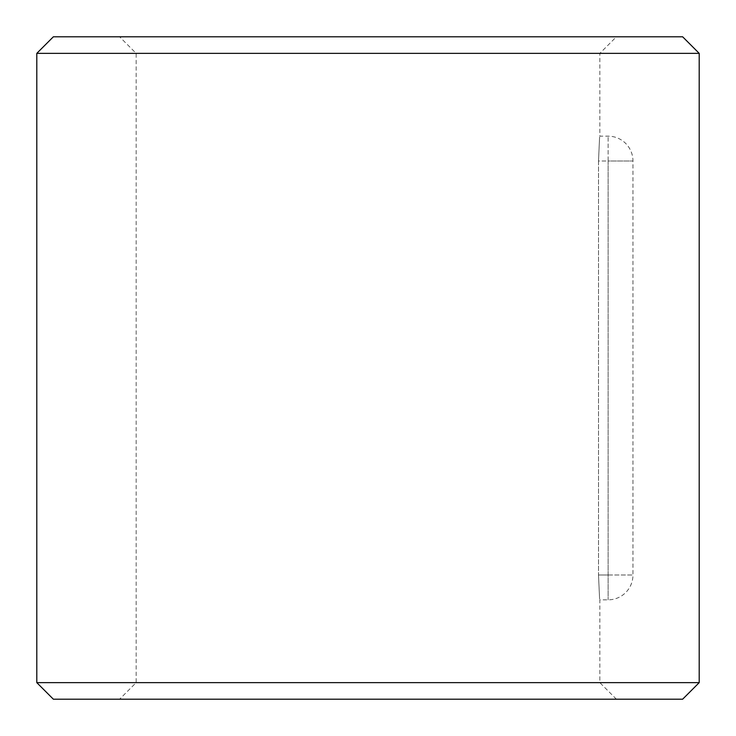 <?xml version="1.0" encoding="UTF-8"?>
<svg xmlns="http://www.w3.org/2000/svg" width="736" height="736" viewBox="0 0 736 736"><rect width="100%" height="100%" fill="white"/><g stroke="black" fill="none" stroke-linecap="round" stroke-linejoin="round"><path stroke-width="0.55" stroke-dasharray="3.68 2.76" d="M598.506 161C599.96 128.956 599.96 128.956 598.506 161C599.96 128.956 599.96 128.956 598.506 161L598.506 575C599.96 607.044 599.96 607.044 598.506 575C599.96 607.044 599.96 607.044 598.506 575L598.506 161L608.12 161L608.12 136.16L608.12 161L598.506 161M119.6 699.2L616.4 699.2L119.6 699.2L136.16 682.64L599.84 682.64L136.16 682.64L136.16 53.36L599.84 53.36L136.16 53.36L119.6 36.8L616.4 36.8L119.6 36.8M682.64 36.8L53.36 36.8M699.2 53.36L36.8 53.36M699.2 682.64L36.8 682.64M682.64 699.2L53.36 699.2M608.12 575L598.506 575L608.12 575L608.12 161L632.96 161L608.12 161L608.12 599.84L608.12 575L632.96 575L608.12 575M616.4 699.2L599.84 682.64L599.84 599.84L608.12 599.84A24.84 24.84 0 0 0 632.96 575L632.96 161A24.84 24.84 0 0 0 608.12 136.16L599.84 136.16L599.84 53.36L616.4 36.8"/><path stroke-width="1.1" d="M53.36 36.8L682.64 36.8L699.2 53.36L36.8 53.36L53.36 36.8M699.2 682.64L682.64 699.2L53.36 699.2L36.8 682.64L699.2 682.64L699.2 53.36M36.8 682.64L36.8 53.36"/></g></svg>
